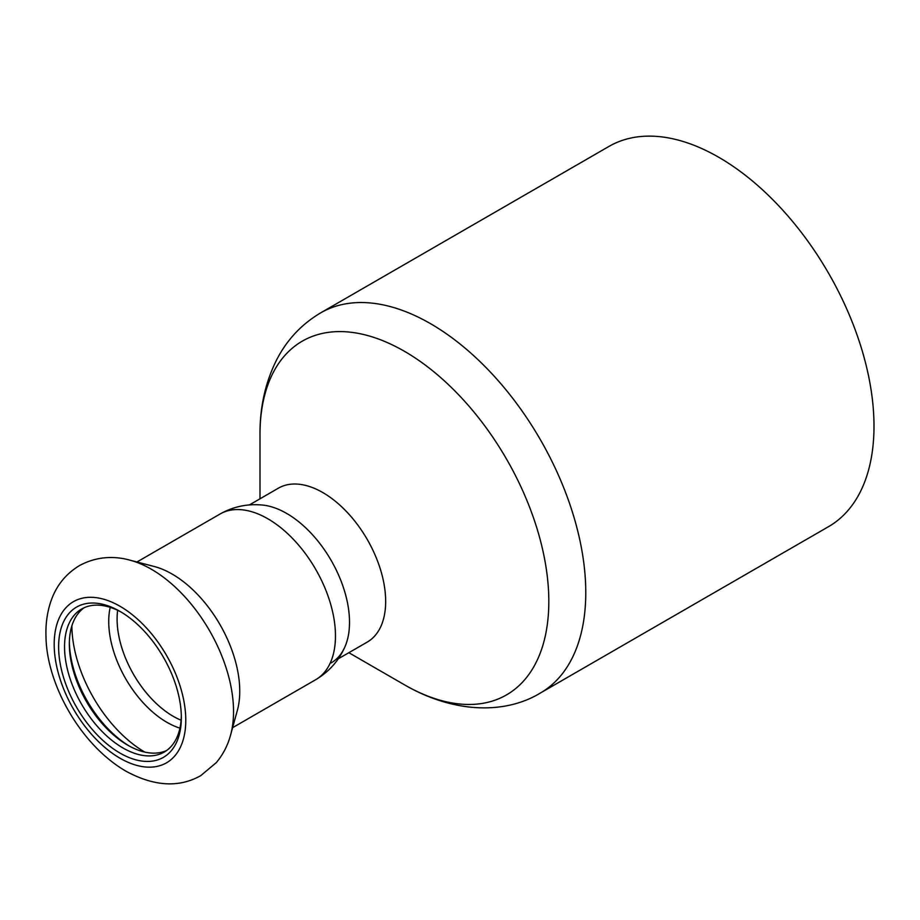 <?xml version="1.0" encoding="UTF-8"?>
<svg xmlns="http://www.w3.org/2000/svg" width="920" height="920" viewBox="0 0 920 920"><rect width="100%" height="100%" fill="white"/><g stroke="black" fill="none" stroke-linecap="round" stroke-linejoin="round"><path stroke-width="1.38" d="M540.304 693.07L828.529 526.665A219.535 126.753 -120 0 0 874 426.155A219.535 126.753 -120 0 0 778.17 205.229A219.535 126.753 -120 0 0 608.994 146.406L320.769 312.811C301.863 324.001 287.281 339.434 277.023 359.11C265.489 381.823 259.808 407.008 259.992 434.654A204.228 117.909 60 0 1 404.409 351.279A204.228 117.909 60 0 1 548.814 601.404A204.228 117.909 60 0 1 404.397 684.779C453.157 713.115 504.608 714.748 540.304 693.07A219.535 126.753 -120 0 0 585.775 592.56A219.535 126.753 -120 0 0 489.946 371.634A219.535 126.753 -120 0 0 320.769 312.811M338.215 658.846L367.252 642.08A88.86 51.301 -120 0 0 385.664 601.404A88.86 51.301 -120 0 0 346.874 511.98A88.86 51.301 -120 0 0 278.392 488.175L249.355 504.942M331.108 662.952A88.86 51.301 -120 0 0 349.519 622.276A88.86 51.301 -120 0 0 286.683 513.441A88.86 51.301 -120 0 0 262.821 505.091C247.641 503.55 233.369 506.529 220.006 514.038L136.953 561.993M84.123 607.74A82.593 47.679 -120 0 0 69.345 644.034A82.593 47.679 -120 0 0 127.753 745.188A82.593 47.679 -120 0 0 166.566 750.547M121.486 612.271A82.593 47.679 -120 0 0 81.65 609.005A82.593 47.679 -120 0 0 68.989 675.188A82.593 47.679 -120 0 0 122.946 747.96A82.593 47.679 -120 0 0 164.243 752.054A82.593 47.679 -120 0 0 181.32 715.921M69.368 642.367A86.767 50.094 -120 0 0 129.214 746.005M220.006 514.038A95.657 55.223 -120 0 1 267.835 518.776A95.657 55.223 -120 0 1 330.326 603.071A95.657 55.223 -120 0 1 315.663 679.719C328.842 671.887 338.56 661.02 344.804 647.116A88.86 51.301 -120 0 0 286.683 513.441M230.621 734.907L237.337 710.447A95.657 55.223 -120 0 0 219.937 624.53A95.657 55.223 -120 0 0 154.227 566.501L129.685 560.096C117.231 556.611 98.474 555.128 79.224 565.742C65.136 574.344 55.511 586.741 50.358 602.922C46.989 613.513 45.54 624.818 46 636.835C46.609 682.881 79.327 744.05 125.833 771.121C154.019 786.45 178.998 787.945 200.79 775.617L216.292 762.622C223.031 754.595 227.803 745.361 230.621 734.907A116.162 67.068 -120 0 0 209.472 630.568A116.162 67.068 -120 0 0 129.685 560.096M119.991 753.077A86.767 50.094 -120 0 0 181.343 717.657A86.767 50.094 -120 0 0 119.991 611.386A86.767 50.094 -120 0 0 58.627 646.806A86.767 50.094 -120 0 0 119.991 753.077M71.886 625.841A103.753 59.904 -120 0 0 144.773 752.088M110.204 607.361A82.294 47.506 -120 0 0 166.922 722.327A82.294 47.506 -120 0 0 179.94 728.145M117.645 610.317A79.453 45.873 -120 0 0 173.282 716.346A79.453 45.873 -120 0 0 181.102 720.222M119.991 758.206A93.046 53.716 -120 0 0 176.962 677.143A93.046 53.716 -120 0 0 63.008 611.351A93.046 53.716 -120 0 0 119.991 758.206M348.853 652.706L404.397 684.779M259.992 498.801L259.992 434.654M315.663 679.719L232.599 727.674"/></g></svg>
